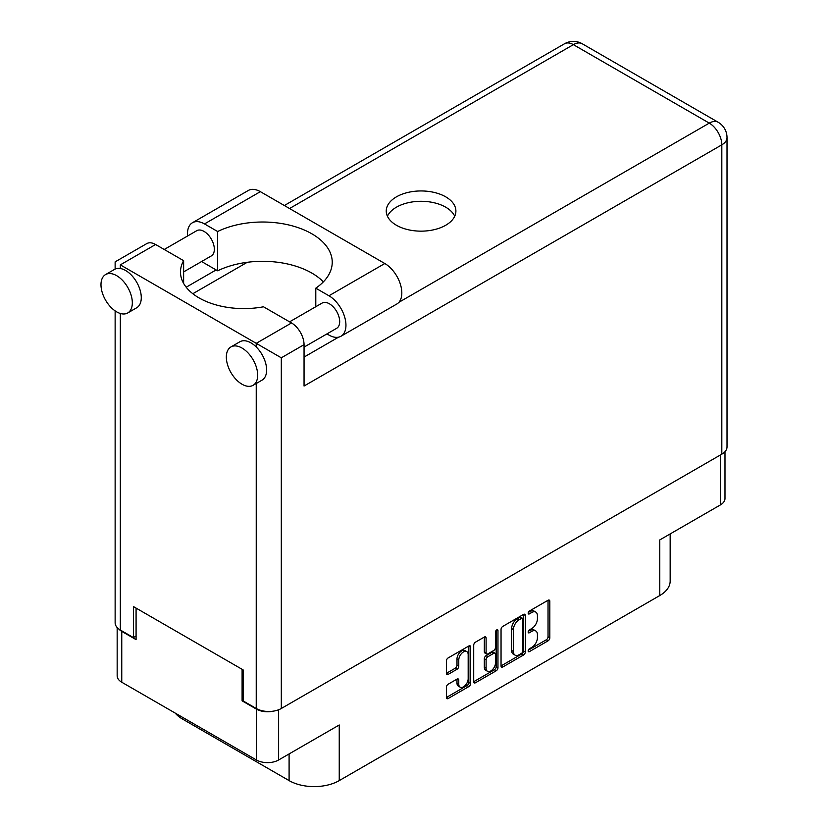 <?xml version="1.0" encoding="UTF-8"?>
<svg xmlns="http://www.w3.org/2000/svg" width="828" height="828" viewBox="0 0 828 828"><rect width="100%" height="100%" fill="white"/><g stroke="black" fill="none" stroke-linecap="round" stroke-linejoin="round"><path stroke-width="1.24" d="M466.795 651.605L465.005 650.57A6.645 3.84 120 0 0 461.682 650.901A6.645 3.84 120 0 0 456.984 659.036L458.774 660.071A6.645 3.84 120 0 1 463.473 651.926A6.645 3.84 120 0 1 466.795 651.605A6.645 3.84 120 0 1 468.172 654.648L468.172 678.691A6.645 3.84 120 0 1 465.274 685.387A6.645 3.84 120 0 1 460.151 687.168A6.645 3.84 120 0 1 458.774 684.125L458.774 680.119A2.484 1.439 120 0 0 458.257 678.981A2.484 1.439 120 0 0 457.015 679.105L448.134 684.228A2.484 1.439 120 0 0 446.385 687.271L446.385 697.518A2.484 1.439 120 0 0 446.892 698.656A2.484 1.439 120 0 0 448.134 698.532L468.876 686.557A2.484 1.439 120 0 0 470.635 683.514L470.635 646.978A2.484 1.439 120 0 0 470.118 645.84A2.484 1.439 120 0 0 468.876 645.964L448.134 657.939A2.484 1.439 120 0 0 446.385 660.982L446.385 673.371A2.484 1.439 120 0 0 446.892 674.51A2.484 1.439 120 0 0 448.134 674.385L457.015 669.262A2.484 1.439 120 0 0 458.774 666.209L458.774 660.071M496.738 629.88L497.97 630.594A1.739 1.004 120 0 0 497.607 629.797A1.739 1.004 120 0 0 496.738 629.88A1.739 1.004 120 0 0 495.506 632.012L495.506 647.444A2.484 1.439 120 0 1 493.747 650.487L487.858 653.882A2.484 1.439 120 0 1 486.616 654.006A2.484 1.439 120 0 1 486.108 652.868L486.108 638.057A2.484 1.439 120 0 0 485.591 636.918A2.484 1.439 120 0 0 484.349 637.042L484.318 651.833A2.484 1.439 120 0 0 484.825 652.971L486.616 654.006M501.043 629.425L501.043 665.96A2.484 1.439 120 0 0 501.561 667.099A2.484 1.439 120 0 0 502.803 666.975L523.544 655A2.484 1.439 120 0 0 525.304 651.957L525.304 615.421A2.484 1.439 120 0 0 524.786 614.283A2.484 1.439 120 0 0 523.544 614.407L502.803 626.382A2.484 1.439 120 0 0 501.043 629.425M531.804 647.392L529.382 648.79A1.739 1.004 120 0 0 528.254 650.322A1.739 1.004 120 0 0 528.512 651.708A1.739 1.004 120 0 0 529.382 651.626L548.064 640.841A2.484 1.439 120 0 0 549.823 637.798L549.823 601.263A2.484 1.439 120 0 0 549.306 600.124A2.484 1.439 120 0 0 548.064 600.248L529.382 611.033A1.739 1.004 120 0 0 528.254 612.565A1.739 1.004 120 0 0 528.512 613.962A1.739 1.004 120 0 0 529.382 613.879L531.804 612.482A7.959 4.595 120 0 1 535.778 612.089A7.959 4.595 120 0 1 537.424 615.732L537.424 618.775A7.959 4.595 120 0 1 531.804 628.514L529.382 629.911A1.739 1.004 120 0 0 528.254 631.443A1.739 1.004 120 0 0 528.512 632.84A1.739 1.004 120 0 0 529.382 632.747L531.804 631.36A7.959 4.595 120 0 1 535.778 630.957A7.959 4.595 120 0 1 537.424 634.6L537.424 637.643A7.959 4.595 120 0 1 531.804 647.392M473.709 681.703L494.419 669.748L496.21 670.784A2.484 1.439 120 0 0 497.97 667.741L497.97 630.594M496.21 670.784L475.469 682.758A2.484 1.439 120 0 1 474.227 682.883A2.484 1.439 120 0 1 473.709 681.744L473.709 645.209A2.484 1.439 120 0 1 475.469 642.166L484.349 637.042L486.108 638.057M724.986 451.684L724.986 498.518A15.701 9.067 180 0 1 720.391 504.925L659.771 539.928L659.771 595.549L339.242 780.607A35.459 20.472 180 0 1 289.096 780.607L289.096 753.935M339.242 780.607L339.242 724.986L278.622 759.98A15.701 9.067 180 0 1 256.421 759.98L121.757 682.231A15.701 9.067 180 0 1 117.162 675.824L117.162 627.541M182.377 717.224L182.377 718.983L289.096 780.607M182.377 718.983A35.459 20.472 180 0 1 175.288 713.136M670.162 533.925L670.162 581.07A35.459 20.472 180 0 1 659.771 595.549M243.163 700.219L242.097 700.84L256.421 709.11A15.701 9.067 0 0 0 273.043 711.19M242.097 700.84L242.097 669.314M118.87 629.073A15.701 9.067 0 0 0 121.757 631.371L136.082 639.64L136.082 608.104M535.778 630.957L533.988 629.932A7.959 4.595 120 0 0 530.013 630.325L531.804 631.36M528.295 631.319L530.013 630.325M535.778 612.089L533.988 611.054A7.959 4.595 120 0 0 530.013 611.447L531.804 612.482M528.295 612.441L530.013 611.447M528.295 650.187L546.273 639.806A2.484 1.439 120 0 0 548.032 636.763L548.032 600.269M501.043 665.919L521.754 653.965A2.484 1.439 120 0 0 523.513 650.922L523.513 614.428M521.609 653.271A1.739 1.004 120 0 0 522.841 651.139L522.841 619.075A1.739 1.004 120 0 0 522.478 618.278A1.739 1.004 120 0 0 521.609 618.361L519.063 619.841A7.959 4.595 120 0 0 513.432 629.58L513.432 651.501A7.959 4.595 120 0 0 515.088 655.145A7.959 4.595 120 0 0 519.063 654.751L521.609 653.271M522.478 618.278L520.688 617.243A1.739 1.004 120 0 0 519.818 617.336L521.609 618.361M515.088 655.145L513.288 654.11A7.959 4.595 120 0 1 511.642 650.466L511.642 628.545A7.959 4.595 120 0 1 517.272 618.806L519.818 617.336M496.179 630.367L496.179 666.706L497.97 667.741M486.108 668.248A6.645 3.84 120 0 0 487.485 671.291A6.645 3.84 120 0 0 492.608 669.51A6.645 3.84 120 0 0 495.506 662.814L495.506 654.337A2.484 1.439 120 0 0 494.989 653.199A2.484 1.439 120 0 0 493.747 653.323L487.858 656.728A2.484 1.439 120 0 0 486.108 659.771L486.108 668.248L484.318 667.213A6.645 3.84 120 0 0 485.694 670.256L487.485 671.291M494.989 653.199L493.198 652.164A2.484 1.439 120 0 0 491.956 652.288L493.747 653.323M484.318 667.213L484.318 658.736A2.484 1.439 120 0 1 486.067 655.693L491.956 652.288M494.419 669.748A2.484 1.439 120 0 0 496.179 666.706M460.151 687.168L458.36 686.133A6.645 3.84 120 0 1 456.984 683.09L456.984 679.126L458.774 680.119M446.385 673.33L455.224 668.227A2.484 1.439 120 0 0 456.984 665.184L456.984 659.036M446.385 697.486L467.085 685.522A2.484 1.439 120 0 0 468.845 682.479L468.845 645.985M323.365 281.872A69.645 40.21 0 0 0 217.64 270.808L204.485 263.211A24.053 13.89 60 0 1 201.804 261.41M187.583 235.99A24.053 13.89 60 0 1 187.48 233.744A24.053 13.89 60 0 1 192.458 222.732A24.053 13.89 60 0 1 204.485 223.922L260.354 191.661A24.053 13.89 60 0 0 248.328 190.471L192.458 222.732M257.674 375.177A22.159 12.793 -120 0 0 247.996 352.873A22.159 12.793 -120 0 0 230.929 346.942A22.159 12.793 -120 0 0 226.334 357.085A22.159 12.793 -120 0 0 236.011 379.379A22.159 12.793 -120 0 0 253.078 385.32A22.159 12.793 -120 0 0 257.674 375.177M253.078 385.32L262.041 380.145A22.159 12.793 -120 0 0 266.626 370.002A22.159 12.793 -120 0 0 256.235 346.973A22.159 12.793 -120 0 0 239.882 341.767L230.929 346.942M132.325 302.8A22.159 12.793 -120 0 0 122.647 280.506A22.159 12.793 -120 0 0 105.58 274.565A22.159 12.793 -120 0 0 100.985 284.708A22.159 12.793 -120 0 0 110.662 307.012A22.159 12.793 -120 0 0 127.74 312.953A22.159 12.793 -120 0 0 132.325 302.8M127.74 312.953L136.692 307.778A22.159 12.793 -120 0 0 141.277 297.635A22.159 12.793 -120 0 0 120.329 268.51A22.159 12.793 -120 0 0 114.533 269.4L105.58 274.565M445.692 225.268A34.817 20.1 0 0 0 455.897 211.047A34.817 20.1 0 0 0 434.4 192.479A34.817 20.1 0 0 0 396.457 196.836A34.817 20.1 0 0 0 386.252 211.047A34.817 20.1 0 0 0 407.749 229.625A34.817 20.1 0 0 0 445.692 225.268M387.421 216.222A34.817 20.1 180 0 1 396.457 207.176A34.817 20.1 180 0 1 430.115 201.98A34.817 20.1 180 0 1 454.727 216.222M164.234 249.476L196.764 230.691A14.562 8.404 60 0 1 207.983 234.593A14.562 8.404 60 0 1 214.338 249.249A14.562 8.404 60 0 1 211.326 255.914L183.63 271.905M289.583 321.844L322.113 303.069A14.562 8.404 60 0 1 333.332 306.971A14.562 8.404 60 0 1 339.687 321.616A14.562 8.404 60 0 1 336.675 328.292L304.052 347.118M217.64 270.808L217.64 231.519L204.485 223.922M115.133 269.09L115.133 261.865L146.742 243.618A17.73 10.236 60 0 1 155.602 244.498L120.329 264.867C113.56 260.955 113.56 260.955 120.329 264.867L281.313 357.81L281.313 708.489A17.73 10.236 180 0 1 256.235 708.489L243.163 700.943L243.163 669.924L133.401 606.551L133.401 637.57L120.329 630.025A17.73 10.236 180 0 1 115.133 622.791L115.133 310.883M256.235 346.973L256.235 343.33L291.518 322.961L263.49 306.784A63.311 36.556 0 0 1 180.483 272.05A63.311 36.556 0 0 1 183.63 260.675L155.602 244.498M291.518 322.961A17.73 10.236 60 0 1 304.052 344.676L304.052 386.034L721.819 144.838L721.819 454.168L281.313 708.489M133.401 637.57L136.082 636.018M398.868 302.334L709.285 123.124A17.73 10.236 60 0 1 721.819 144.838A17.73 10.236 180 0 0 727.015 137.593L727.015 446.923A17.73 10.236 180 0 1 721.819 454.168M186.186 287.212L216.129 269.928M192.821 293.723L247.261 262.29M183.63 283.424L183.63 260.675M315.789 306.712L315.789 288.175L328.944 295.772A24.053 13.89 60 0 1 344.655 316.979A24.053 13.89 60 0 1 340.97 336.251A24.053 13.89 60 0 1 328.944 335.061L326.936 333.901M328.944 295.772L384.813 263.521A24.053 13.89 60 0 1 400.524 284.718A24.053 13.89 60 0 1 396.84 304L340.97 336.251M315.789 288.175A69.645 40.21 0 0 0 332.235 262.228A69.645 40.21 0 0 0 291.922 225.754A69.645 40.21 0 0 0 217.64 231.519M384.813 263.521L260.354 191.661M720.391 504.925L720.391 454.996M278.622 709.762L278.622 759.98M256.421 759.98L256.421 709.11M121.757 631.371L121.757 682.231M528.16 632.043L529.382 632.747M528.16 613.165L529.382 613.879M548.064 600.248L549.823 601.263M548.032 636.763L549.823 637.798M546.273 639.806L548.064 640.841M528.16 650.911L529.382 651.626M523.544 614.407L525.304 615.421M523.513 650.922L525.304 651.957M521.754 653.965L523.544 655M501.043 665.96L502.803 666.975M517.272 618.806L519.063 619.841M511.642 628.545L513.432 629.58M511.642 650.466L513.432 651.501M473.709 681.744L475.469 682.758M484.318 651.833L486.108 652.868M486.067 655.693L487.858 656.728M484.318 658.736L486.108 659.771M456.984 683.09L458.774 684.125M456.984 665.184L458.774 666.209M455.224 668.227L457.015 669.262M446.385 673.371L448.134 674.385M468.876 645.964L470.635 646.978M468.845 682.479L470.635 683.514M467.085 685.522L468.876 686.557M446.385 697.518L448.134 698.532M256.235 708.489L256.235 383.499M120.329 264.867L120.329 268.51M120.329 313.47L120.329 630.025M727.015 137.593A17.73 17.73 0 0 0 718.145 122.244A17.73 10.236 120 0 0 709.285 123.124L573.369 44.65L289.552 208.521M304.052 357.085L338.517 337.182M304.052 344.676L281.313 357.81M564.51 43.77A17.73 10.236 60 0 1 573.369 44.65A17.73 10.236 120 0 1 582.239 43.77A17.73 17.73 0 0 0 564.51 43.77L284.356 205.52M718.145 122.244L582.239 43.77"/></g></svg>

